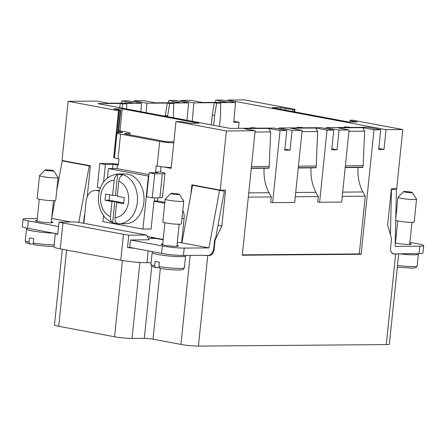 <?xml version="1.0" encoding="UTF-8"?>
<svg xmlns="http://www.w3.org/2000/svg" width="446" height="446" viewBox="0 0 446 446"><rect width="100%" height="100%" fill="white"/><g stroke="black" fill="none" stroke-linecap="round" stroke-linejoin="round"><path stroke-width="0.67" d="M284.866 149.187L290.073 150.157L284.765 150.202L286.8 130.483L273.772 128.041L256.634 128.175L254.304 127.74L250.223 127.773L252.547 128.208L230.103 128.387L97.93 103.623L120.375 103.444L119.679 107.698M344.067 127.478L344.15 127.021L348.237 126.987L350.562 127.422L367.699 127.288L380.733 129.73L378.693 149.449L384 149.41L378.799 148.434M215.546 102.363L215.775 100.133L222.498 100.077L235.527 102.519L233.749 122.293L239.062 122.249L233.843 121.273M227.7 101.052L227.806 100.038L386.041 129.686L384 149.41M238.515 128.32L239.062 122.249M350.032 122.003L350.199 120.359A6.222 0.597 5.9 0 1 350.645 120.186A6.484 0.624 5.9 0 1 351.716 120.125A21.073 2.018 5.9 0 0 352.412 120.113L402.799 129.552L396.689 188.719L391.376 188.758L387.652 224.801L391.527 238.632L390.573 247.881A6.222 4.042 -79.4 0 0 393.511 253.969A6.222 4.042 -79.4 0 0 394.019 254.014L393.021 253.824M350.199 120.359A6.222 0.597 5.9 0 0 352.307 121.028L357.196 121.948L348.727 122.014L272.093 107.653L280.567 107.586L280.4 109.209M294.689 111.89L294.957 109.342A21.073 2.018 5.9 0 0 294.193 109.342A6.484 0.624 5.9 0 1 292.57 109.303A6.222 0.597 5.9 0 1 285.451 108.501L280.567 107.586M227.806 100.038L244.564 99.904L294.957 109.342M386.041 129.686L402.799 129.552M202.852 255.329A12.449 1.193 -174.1 0 0 207.791 255.502L198.431 346.096L386.292 344.596L395.652 253.997A12.449 1.193 5.9 0 0 398.401 253.763M386.292 344.596A12.449 1.193 5.9 0 0 389.369 344.128L398.707 253.763A16.809 1.611 -174.1 0 0 418.365 254.22L417.155 265.928A16.809 1.611 -174.1 0 1 397.492 265.493M362.799 167.445L345.21 167.585L362.799 167.445L363.189 165.639L364.616 131.163L348.962 131.291M364.616 131.163L362.609 127.645L337.694 127.846L349.095 129.981L341.647 202.088L319.592 202.267L327.046 130.16L333.764 130.104L320.735 127.662L303.598 127.801L301.273 127.366L297.187 127.394L297.103 127.851M363.189 165.639L345.399 165.778M358.038 167.484A37.347 28.182 -90.5 0 0 362.838 191.958L342.679 192.12M242.34 254.861L359.281 253.925L365.252 196.179L342.238 196.363M365.252 196.179L362.838 191.958M215.775 100.133L227.176 102.268L202.267 102.469L190.86 100.333L180.842 100.411L180.736 101.432M168.577 102.736L168.811 100.506L175.529 100.456L188.563 102.898L186.997 120.309M133.767 101.805L133.872 100.79L143.896 100.707L155.297 102.842L180.212 102.647L168.811 100.506M121.613 103.115L121.842 100.885L128.565 100.829L141.594 103.271L140.841 111.662M87.204 196.842L90.415 165.8L62.027 160.476L68.138 101.314L96.933 101.086L108.333 103.221L133.248 103.02L121.842 100.885M395.652 253.997L394.019 254.014M298.246 167.958L315.835 167.824L316.225 166.012L317.652 131.542L301.998 131.665M317.652 131.542L315.64 128.024L290.731 128.219L302.132 130.36L294.678 202.462L272.629 202.64L280.077 130.533L286.8 130.483M316.225 166.012L298.43 166.157M311.074 167.858A37.347 28.182 -90.5 0 0 315.874 192.332L295.709 192.494M319.592 202.267L317.73 201.915L318.282 196.552L295.274 196.736M318.282 196.552L315.874 192.332M268.866 168.198L251.282 168.337L269.1 167.93L270.683 131.916L255.034 132.038M270.683 131.916L268.676 128.398L243.767 128.599L255.168 130.734L242.301 255.224L361.143 254.276L374.01 129.78L380.733 129.73M269.256 166.391L251.466 166.531M264.11 168.237A37.347 28.182 -90.5 0 0 268.91 192.711L248.745 192.873M272.629 202.64L270.767 202.294L271.319 196.931L248.305 197.115M271.319 196.931L268.91 192.711M331.835 148.808L337.037 149.784L331.729 149.828L333.764 130.104M180.842 100.411L193.871 102.853L192.215 121.29M325.926 128.638L326.043 127.623L339.077 130.065L337.037 149.784M133.872 100.79L146.907 103.232L146.059 112.637M278.962 129.011L279.079 127.996L292.108 130.438L290.073 150.157M207.791 255.502L209.425 255.491A6.222 4.042 100.6 0 0 214.147 249.292L215.1 240.048L221.846 226.128L217.999 225.408M84.734 214.699L84.327 215.541L84.64 215.602M67.229 161.452L67.195 161.775M204.246 255.318L183.451 255.48L184.215 248.088L208.923 247.887L181.929 242.83L192.549 185.291L224.31 191.211L215.73 237.701L214.637 239.959L215.1 240.048M190.899 194.239L191.869 184.811L220.263 190.13L225.57 190.085L221.846 226.128M197.076 185.781L197.043 186.105M68.138 101.314L118.53 110.753A21.073 2.018 -174.1 0 1 119.221 110.742L114.382 157.583A6.484 0.624 5.9 0 0 114.449 157.583M114.382 157.583A21.073 2.018 5.9 0 0 113.685 157.594L114.55 157.756M118.53 110.753L113.685 157.594M173.89 141.839A10.581 1.015 5.9 0 0 171.192 141.772L168.945 141.789A3.111 0.301 5.9 0 1 164.574 141.371L125.482 134.045A3.111 0.301 5.9 0 1 124.428 133.711A3.111 0.301 5.9 0 1 125.198 133.594L127.444 133.577A10.581 1.015 5.9 0 0 130.054 133.181A10.581 1.015 5.9 0 0 126.474 132.038L119.957 130.817L122.215 108.852L113.747 108.919L118.63 109.839A6.222 0.597 -174.1 0 1 120.738 110.508A6.222 0.597 -174.1 0 1 120.297 110.68A6.484 0.624 -174.1 0 1 119.221 110.742M163.977 167.016L171.147 168.359L175.986 121.524L226.373 130.962L255.168 130.734M175.986 121.524A21.073 2.018 -174.1 0 0 176.75 121.524A6.484 0.624 -174.1 0 1 178.372 121.563A6.222 0.597 -174.1 0 1 185.486 122.366L190.375 123.28L198.844 123.213L122.215 108.852M220.263 190.13L226.373 130.962M198.431 346.096A12.449 1.193 -174.1 0 1 180.953 344.418L153.028 339.189A6.222 0.597 -174.1 0 0 144.292 338.347L132.038 338.447A12.449 1.193 -174.1 0 1 114.566 336.763L58.716 326.299A12.449 1.193 -174.1 0 1 54.501 324.956L62.323 249.247M55.438 233.492A18.671 1.79 -174.1 0 0 57.712 234.423L58.989 222.097A18.671 1.79 -174.1 0 0 62.942 222.978L123.442 234.312L120.771 260.196L60.266 248.862A18.671 1.79 -174.1 0 1 53.944 246.844L55.326 233.47M148.206 250.875L146.985 262.716A24.898 2.386 -174.1 0 1 151.099 262.772M146.985 262.716A18.671 1.79 -174.1 0 1 120.771 260.196M58.989 222.097L76.667 221.957L146.478 235.036L128.799 235.181A18.671 1.79 -174.1 0 1 123.442 234.312M134.999 248.4A18.671 1.79 -174.1 0 1 127.523 247.508L128.799 235.181M130.12 247.485L127.523 247.508M292.108 130.438L302.132 130.36M339.077 130.065L349.095 129.981M361.143 254.276L359.281 253.925M327.046 130.16L315.64 128.024M374.01 129.78L362.609 127.645M280.077 130.533L268.676 128.398M149.187 239.864L146.478 235.036M193.871 102.853L214.309 102.691L216.633 103.126L220.72 103.093L218.389 102.658L235.527 102.519M220.72 103.093L220.525 115.442L219.543 126.408M211.393 124.88L212.279 115.057L214.604 115.492L213.723 125.32M216.633 103.126L214.604 115.492M214.309 102.691L212.279 115.057M326.043 127.623L346.481 127.456L344.15 127.021M297.187 127.394L299.517 127.835L279.079 127.996M250.223 127.773L250.134 128.225M146.907 103.232L167.339 103.065L169.67 103.5L173.75 103.472L171.426 103.032L188.563 102.898M173.75 103.472L173.388 117.761M165.243 116.233L165.31 115.43L167.64 115.865L167.568 116.668M169.67 103.5L167.64 115.865M167.339 103.065L165.31 115.43M120.375 103.444L122.706 103.879L126.787 103.846L124.462 103.411L141.594 103.271M126.787 103.846L126.709 109.014M122.706 103.879L122.003 108.133M151.255 238.437L151.378 237.233M147.275 236.464L163.208 239.446M148.401 238.459L155.743 238.404L163.169 239.797M156.373 238.521L158.179 238.504M182.804 210.3A12.449 9.394 89.5 0 1 184.114 218.534L181.695 241.955A7.471 4.85 -79.4 0 1 181.572 242.836M83.842 223.301L86.134 201.135A12.449 9.394 89.5 0 1 95.344 190.431A12.449 9.394 89.5 0 1 96.715 190.554L99.391 191.055M184.215 248.088A15.56 1.494 -174.1 0 1 162.366 245.986L130.488 240.015L149.131 239.758M181.929 242.83L177.291 242.44M176.99 245.372A8.714 0.836 -174.1 0 1 178.489 246.008A8.714 0.836 -174.1 0 1 176.332 246.331A8.714 0.836 -174.1 0 1 166.726 245.579A8.714 0.836 -174.1 0 1 161.151 244.213A8.714 0.836 -174.1 0 1 162.745 243.901M204.876 255.435L208.143 255.407A7.471 4.85 100.6 0 0 213.679 248.874L214.637 239.959M130.488 240.015L129.725 247.407L161.603 253.384L162.366 245.986M183.451 255.48A15.56 1.494 -174.1 0 1 161.603 253.384M57.768 233.927L27.568 228.268L28.332 220.87A15.56 1.494 -174.1 0 1 23.064 219.192A15.56 1.494 -174.1 0 1 26.911 218.612L37.28 218.529M28.332 220.87L58.532 226.529M51.68 218.429L70.78 222.002M51.329 221.829A8.714 0.836 -174.1 0 1 52.829 222.459A8.714 0.836 -174.1 0 1 50.677 222.788A8.714 0.836 -174.1 0 1 41.065 222.03A8.714 0.836 -174.1 0 1 35.49 220.67A8.714 0.836 -174.1 0 1 37.09 220.357M27.568 228.268A15.56 1.494 -174.1 0 1 22.3 226.585L23.064 219.192M192.549 185.291L224.31 191.211M208.923 247.887L219.543 190.353M51.769 217.592L54.903 200.616M56.742 190.632L62.234 160.878L90.382 166.118M62.234 160.878L90.376 166.141M78.814 222.359L89.228 165.934M84.327 215.541L83.53 223.245M173.784 142.837A10.581 1.015 5.9 0 1 159.674 141.41L120.582 134.084A10.581 1.015 5.9 0 1 116.997 132.941A10.581 1.015 5.9 0 1 119.612 132.546L121.858 132.529A3.111 0.301 5.9 0 0 122.628 132.412A3.111 0.301 5.9 0 0 121.574 132.077L121.524 132.534M119.957 130.817L118.642 130.829M118.569 131.514L121.574 132.077M103.556 182.169L105.379 164.541L113.028 164.479A3.111 0.301 -174.1 0 1 117.398 164.903L118.329 165.076L118.965 158.91L118.034 158.737A10.581 1.015 -174.1 0 1 114.449 157.594L116.997 132.941M171.236 167.49A10.581 1.015 -174.1 0 1 157.126 166.063L156.195 165.89L155.559 172.05L156.49 172.228A3.111 0.301 -174.1 0 1 157.544 172.563A3.111 0.301 -174.1 0 1 156.775 172.68L149.126 172.741L146.639 196.775L152.225 197.823L154.712 173.784L149.126 172.741M105.379 164.541L99.793 163.498L97.312 187.532L100.344 188.1M157.795 197.779L157.466 200.979L154.4 201.001M161.012 166.67L160.46 172.011L155.559 172.05M157.466 200.979L164.847 202.361M103.539 215.451L102.903 221.578L142.926 229.077L151.094 229.01L153.959 201.28L164.752 203.304M154.712 173.784L162.361 173.723A10.581 1.015 5.9 0 0 164.975 173.332A10.581 1.015 5.9 0 0 161.391 172.189L160.46 172.011M118.413 164.256A10.581 1.015 5.9 0 0 107.441 163.437L99.793 163.498M164.975 173.332L162.489 197.366A10.581 1.015 -174.1 0 1 159.874 197.762L152.225 197.823M390.969 251.477A7.471 4.85 100.6 0 0 393.762 253.863A7.471 4.85 100.6 0 0 394.37 253.919L419.089 253.596L419.859 246.203A15.56 1.494 -174.1 0 0 423.7 245.623A15.56 1.494 -174.1 0 0 418.432 243.94L409.891 242.34M423.7 245.623L422.936 253.016A15.56 1.494 -174.1 0 1 419.089 253.596M395.295 239.608L395.775 239.697M395.301 188.73L396.41 188.937L395.15 246.398L419.859 246.203M409.774 243.51A8.714 0.836 -174.1 0 1 411.273 244.146A8.714 0.836 -174.1 0 1 409.121 244.469A8.714 0.836 -174.1 0 1 395.223 242.931M395.245 242.05A8.714 0.836 -174.1 0 1 395.53 242.039M396.41 188.937L391.454 189.879L390.467 234.841M412.215 192.51A4.36 0.418 -174.1 0 1 408.787 192.6A4.36 0.418 -174.1 0 1 403.82 191.825A4.36 0.418 -174.1 0 1 403.574 191.618A4.36 0.418 -174.1 0 1 407.321 191.618A4.36 0.418 -174.1 0 1 411.959 192.365A4.36 0.418 -174.1 0 1 412.215 192.51L416.519 199.145A9.338 0.898 -174.1 0 1 416.542 199.217L414.183 222.019A9.338 0.898 -174.1 0 1 406.468 222.108A9.338 0.898 -174.1 0 1 396.171 220.475A9.338 0.898 -174.1 0 1 395.725 220.263M416.542 199.217A9.338 0.898 -174.1 0 1 408.826 199.306A9.338 0.898 -174.1 0 1 398.529 197.673A9.338 0.898 -174.1 0 1 397.966 197.299A9.338 0.898 -174.1 0 1 397.999 197.232L403.574 191.618M53.771 170.829L58.075 177.463A9.338 0.898 -174.1 0 1 58.097 177.536L55.739 200.338A9.338 0.898 -174.1 0 1 48.029 200.427A9.338 0.898 -174.1 0 1 37.732 198.793A9.338 0.898 -174.1 0 1 37.169 198.42L39.521 175.618A9.338 0.898 -174.1 0 1 39.56 175.551L45.13 169.932A4.36 0.418 -174.1 0 1 48.876 169.937A4.36 0.418 -174.1 0 1 53.52 170.684A4.36 0.418 -174.1 0 1 53.771 170.829A4.36 0.418 -174.1 0 1 50.348 170.913A4.36 0.418 -174.1 0 1 45.375 170.138A4.36 0.418 -174.1 0 1 45.13 169.932M33.372 244.018L30.044 244.046L28.99 242.206L29.436 237.891A16.809 1.611 -174.1 0 0 33.718 238.694L33.272 243.009L34.191 244.837L47.237 246.276L53.983 246.465M30.044 244.046L29.854 244.023C24.279 242.05 26.743 243.767 25.277 240.79A16.809 1.611 -174.1 0 0 26.292 241.47A16.809 1.611 -174.1 0 0 28.99 242.206M58.097 177.536A9.338 0.898 -174.1 0 1 50.387 177.625A9.338 0.898 -174.1 0 1 40.09 175.992A9.338 0.898 -174.1 0 1 39.521 175.618M179.431 194.372L183.735 201.007A9.338 0.898 -174.1 0 1 183.758 201.079L181.399 223.881A9.338 0.898 -174.1 0 1 173.684 223.97A9.338 0.898 -174.1 0 1 163.387 222.337A9.338 0.898 -174.1 0 1 162.823 221.963L165.182 199.161A9.338 0.898 -174.1 0 1 165.215 199.094L170.785 193.48A4.36 0.418 -174.1 0 1 174.537 193.48A4.36 0.418 -174.1 0 1 179.175 194.227A4.36 0.418 -174.1 0 1 179.431 194.372A4.36 0.418 -174.1 0 1 176.003 194.462A4.36 0.418 -174.1 0 1 171.035 193.687A4.36 0.418 -174.1 0 1 170.785 193.48M159.986 268.392L159.846 268.38C167.401 269.512 173.99 270.053 179.61 270.008C185.508 268.949 182.013 270.633 184.371 267.79A16.809 1.611 -174.1 0 1 175.757 268.308A16.809 1.611 -174.1 0 1 158.927 266.552L159.986 268.392M159.027 267.561L155.515 267.567C149.94 265.593 152.398 267.316 150.938 264.339A16.809 1.611 -174.1 0 0 151.952 265.013A16.809 1.611 -174.1 0 0 154.645 265.749L155.704 267.589M158.927 266.552L159.373 262.237A16.809 1.611 -174.1 0 1 155.091 261.434L154.645 265.749M183.758 201.079A9.338 0.898 -174.1 0 1 176.042 201.168A9.338 0.898 -174.1 0 1 165.745 199.535A9.338 0.898 -174.1 0 1 165.182 199.161M148.78 176.075L148.406 176.075L142.926 229.077M148.406 176.075L108.378 168.577L116.551 168.51L148.936 174.581M108.378 168.577L107.397 178.11M153.959 201.28L154.372 201.274L154.729 197.801M118.513 223.775A24.898 18.788 -90.5 0 0 118.909 223.78L125.443 223.725A24.898 18.788 -90.5 0 0 131.932 222.136A24.898 18.788 -90.5 0 0 143.707 194.305A24.898 18.788 -90.5 0 0 125.047 173.934L118.513 173.985C91.196 176.07 92.305 222.097 118.435 223.775L118.909 223.78A24.898 18.788 -90.5 0 0 125.398 222.192A24.898 18.788 -90.5 0 0 137.474 197.717A24.898 18.788 -90.5 0 0 123.564 174.86A24.898 18.788 -90.5 0 0 118.513 173.985M115.068 217.581A18.671 14.094 -90.5 0 0 119.645 216.394A18.671 14.094 -90.5 0 0 128.716 198.437A18.671 14.094 -90.5 0 0 118.837 181.121L117.27 196.268L124.256 197.578L123.614 203.738L116.635 202.434L115.068 217.581C114.867 220.502 115.614 222.47 117.315 223.502A24.614 18.57 -90.5 0 1 112.66 222.626L114.839 201.536L111.979 201.559L110.418 216.711C110.212 219.627 110.965 221.601 112.66 222.626M118.837 181.121C119.238 178.199 120.398 176.215 122.31 175.155A24.614 18.57 -90.5 0 0 117.655 174.286C115.743 175.339 114.583 177.33 114.182 180.251A18.671 14.094 -90.5 0 0 109.61 181.438A18.671 14.094 -90.5 0 0 100.54 199.395A18.671 14.094 -90.5 0 0 110.418 216.711M114.182 180.251L112.621 195.398L105.641 194.088L105 200.254L111.979 201.559M112.621 195.398L115.475 195.376L117.655 174.286M116.635 202.434L119.495 202.412L114.839 201.536M117.331 195.722L115.475 195.376M123.698 202.958L109.086 200.221L109.644 194.841M105 200.254L109.086 200.221M352.307 121.028L352.212 121.987M293.942 111.745L294.193 109.342M292.347 111.45L292.57 109.303M285.284 110.129L285.451 108.501M363.027 167.178L345.237 167.322M316.063 167.557L298.274 167.696M269.1 167.93L251.31 168.07M151.35 237.528L156.646 238.521M213.617 249.191L214.147 249.292M208.711 255.352L209.425 255.491M120.297 110.68L118.028 132.618M190.152 255.43L180.953 344.418M62.942 222.978L60.266 248.862M66.599 250.044L58.716 326.299M122.444 260.497L114.566 336.763M139.893 262.477L132.038 338.447M151.746 266.195L144.292 338.347M160.337 268.459L153.028 339.189M181.951 218.551L184.114 218.534M96.715 190.554L99.536 190.531M127.444 133.577L127.355 134.397M125.198 133.594L125.159 133.984M120.582 134.084L118.034 158.737M159.674 141.41L157.126 166.063M156.49 172.228L156.44 172.68M113.028 164.479L112.609 168.543M117.398 164.903L117.014 168.599M162.361 173.723L159.874 197.762M53.57 233.141A16.809 1.611 -174.1 0 1 27.507 229.757A16.809 1.611 -174.1 0 1 26.487 229.082L25.277 240.79M54.15 244.876A16.809 1.611 -174.1 0 1 33.272 243.009M185.547 255.463L185.581 256.082A16.809 1.611 -174.1 0 1 171.699 256.238A16.809 1.611 -174.1 0 1 153.162 253.306A16.809 1.611 -174.1 0 1 152.147 252.626L150.938 264.339M315.835 167.824L298.246 167.964M120.738 110.508L118.458 132.585M95.344 190.431L99.569 190.397M130.054 133.181L129.881 134.87M392.681 253.662L393.762 253.863M397.715 220.898L395.435 242.986M411.959 222.37L409.673 244.458M418.331 253.601L418.365 254.22M417.155 265.928L415.756 267.689L412.394 268.152L397.319 267.171M397.966 197.299L395.758 218.651M39.276 199.211L36.99 221.305M53.514 200.683L51.234 222.777M26.844 228.129L26.487 229.082M164.931 222.76L162.651 244.848M179.175 224.232L176.889 246.32M152.499 251.678L152.147 252.626M185.581 256.082L184.371 267.79"/></g></svg>
